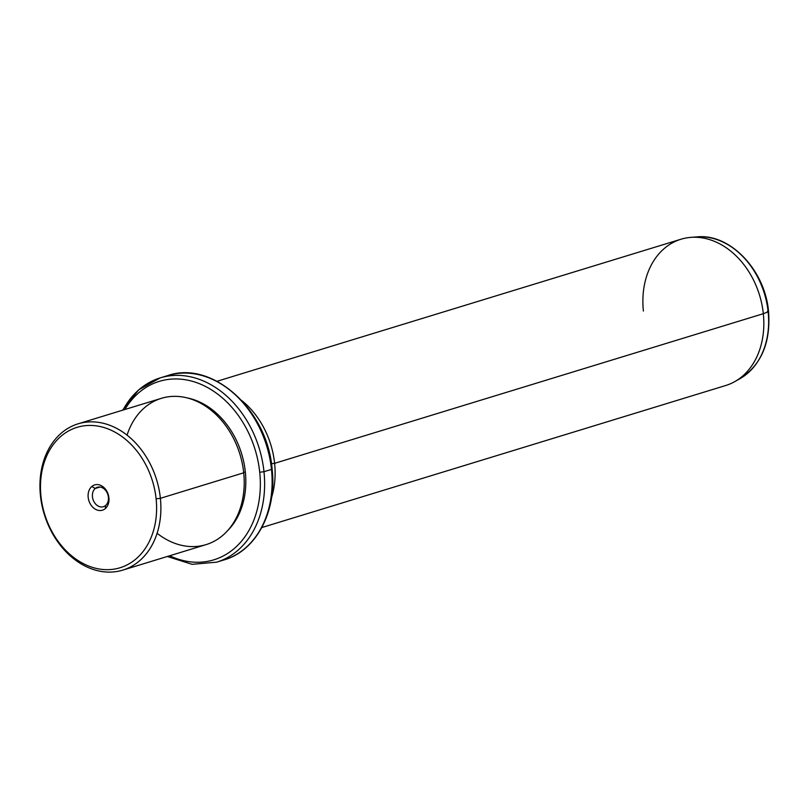 <?xml version="1.0" encoding="UTF-8"?>
<svg xmlns="http://www.w3.org/2000/svg" width="809" height="809" viewBox="0 0 809 809"><rect width="100%" height="100%" fill="white"/><g stroke="black" fill="none" stroke-linecap="round" stroke-linejoin="round"><path stroke-width="1.21" d="M95.229 488.484A10.163 7.807 73 0 1 97.444 487.261A10.163 7.807 73 0 1 107.314 493.166A10.163 7.807 73 0 1 105.605 505.483L105.291 508.608A13.227 10.163 -107 0 0 106.535 490.729A13.227 10.163 -107 0 0 91.801 486.502A13.227 10.163 -107 0 0 90.557 504.381A13.227 10.163 -107 0 0 105.291 508.608A13.227 10.163 73 0 1 90.557 504.381A13.227 10.163 73 0 1 91.801 486.502L95.229 488.484A10.163 7.807 -107 0 0 94.279 502.227A10.163 7.807 -107 0 0 105.605 505.483A10.163 7.807 -107 0 0 106.566 491.73A10.163 7.807 -107 0 0 95.229 488.484L91.801 486.502A13.227 10.163 73 0 1 106.535 490.729A13.227 10.163 73 0 1 105.291 508.608L105.605 505.483A10.163 7.807 73 0 1 103.4 506.707A10.163 7.807 73 0 1 93.52 500.801A10.163 7.807 73 0 1 95.229 488.484L99.962 487.038L95.229 488.484M40.976 496.281A73.427 56.408 73 0 1 90.992 425.443A73.427 56.408 73 0 1 156.117 498.829A73.427 56.408 73 0 1 106.1 569.667A73.427 56.408 73 0 1 40.976 496.281L40.45 495.654A76.481 58.764 73 0 1 92.55 421.863A76.481 58.764 73 0 1 160.384 498.314L156.117 498.829A73.427 56.408 -107 0 0 90.992 425.443A73.427 56.408 -107 0 0 40.976 496.281A73.427 56.408 -107 0 0 106.1 569.667A73.427 56.408 -107 0 0 156.117 498.829L160.384 498.314A76.481 58.764 73 0 1 108.285 572.094A76.481 58.764 73 0 1 40.45 495.654L40.976 496.281M78.028 423.845L161.355 398.331A76.481 58.764 73 0 1 243.711 472.8L160.384 498.314A76.481 58.764 -107 0 0 78.028 423.845A76.481 58.764 -107 0 0 40.45 495.654A76.481 58.764 -107 0 0 122.806 570.112A76.481 58.764 -107 0 0 160.384 498.314L243.711 472.8A76.481 58.764 73 0 1 206.133 544.599L122.806 570.112M157.108 533.293A76.481 58.764 -107 0 0 219.017 538.298A76.481 58.764 -107 0 0 243.711 472.8A76.481 58.764 -107 0 0 190.56 398.888A76.481 58.764 -107 0 0 127.053 435.161M187.091 397.897A74.954 57.581 73 0 1 245.319 471.91L243.671 472.416L245.319 471.91A74.954 57.581 73 0 1 227.713 530.552A74.954 57.581 -107 0 0 245.319 471.91A74.954 57.581 -107 0 0 187.091 397.897M259.719 472.234A93.308 71.688 73 0 1 169.678 555.763A93.308 71.688 -107 0 0 259.719 472.234L263.987 471.708A96.372 74.034 73 0 1 216.64 562.174A96.372 74.034 -107 0 0 263.987 471.708L259.719 472.234A93.308 71.688 -107 0 0 203.059 385.276A93.308 71.688 -107 0 0 124.899 409.496A93.308 71.688 73 0 1 203.059 385.276A93.308 71.688 73 0 1 259.719 472.234M122.513 410.224L138.683 389.837L160.212 377.884A96.372 74.034 73 0 1 263.987 471.708L271.48 469.412A96.372 74.034 73 0 1 224.133 559.889A96.372 74.034 -107 0 0 271.48 469.412L263.987 471.708A96.372 74.034 -107 0 0 160.212 377.884A96.372 74.034 -107 0 0 122.968 410.092M167.301 556.491L192.117 564.328L216.64 562.174L224.133 559.889C256.504 550.676 277.103 511.035 272.117 469.048C267.597 409.981 212.443 359.833 167.696 375.598A96.372 74.034 73 0 1 271.48 469.412L272.117 469.048L271.48 469.412A96.372 74.034 -107 0 0 167.696 375.598L160.212 377.884M241.901 400.677A76.481 58.764 73 0 1 274.605 463.335L271.44 463.719L274.605 463.335A76.481 58.764 73 0 1 271.561 497.555A76.481 58.764 -107 0 0 274.605 463.335A76.481 58.764 -107 0 0 241.901 400.677M217.034 381.282L680.966 239.231A76.481 58.764 73 0 1 763.322 313.7L274.605 463.335L763.322 313.7A76.481 58.764 73 0 1 725.744 385.499L261.823 527.549M690.765 237.381L696.862 236.906C730.112 233.214 765.142 270.297 768.55 311.576C770.815 342.551 761.37 364.859 740.225 378.521A75.136 57.722 -107 0 0 768.145 311.869L768.145 311.869A75.136 57.722 73 0 1 740.225 378.521L734.906 381.545A76.481 58.764 -107 0 0 763.322 313.7L768.145 311.869A75.136 57.722 -107 0 0 696.862 236.906A75.136 57.722 73 0 1 768.145 311.869L763.322 313.7A76.481 58.764 -107 0 0 690.765 237.381A76.481 58.764 -107 0 0 643.388 311.04M767.377 311.323L768.095 311.374L767.377 311.323"/></g></svg>
